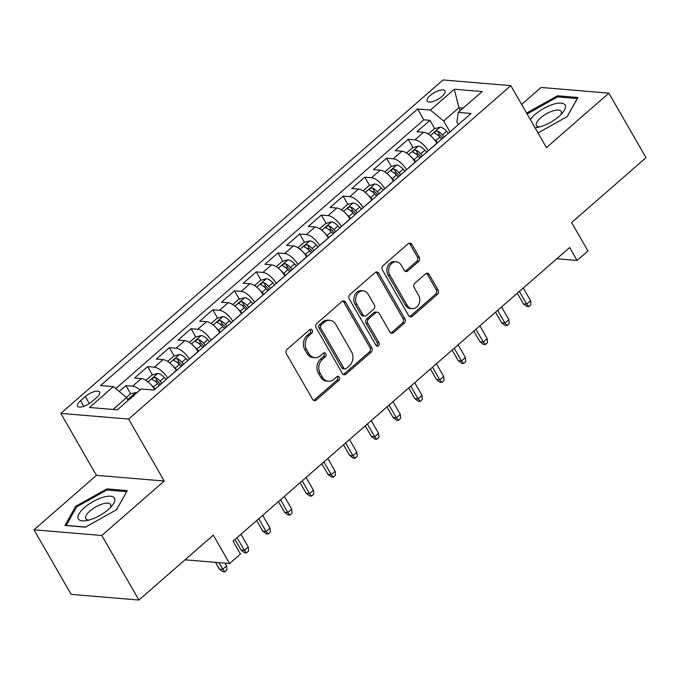 <?xml version="1.0" encoding="UTF-8"?>
<svg xmlns="http://www.w3.org/2000/svg" width="680" height="680" viewBox="0 0 680 680"><rect width="100%" height="100%" fill="white"/><g stroke="black" fill="none" stroke-linecap="round" stroke-linejoin="round"><path stroke-width="1.02" d="M312.239 330.098A2.201 1.802 94.8 0 0 309.731 329.622L287.079 349.384A3.145 2.575 94.8 0 0 286.407 353.778L312.639 399.389A3.145 2.575 94.8 0 0 314.5 400.664A3.145 2.575 94.8 0 0 316.225 400.061L338.87 380.307A2.201 1.802 94.8 0 0 336.829 376.762L333.897 379.312A10.072 8.245 94.8 0 1 328.398 381.242A10.072 8.245 94.8 0 1 322.413 377.162L320.229 373.354A10.072 8.245 94.8 0 1 322.388 359.295L325.32 356.736A2.201 1.802 94.8 0 0 323.28 353.192L320.348 355.75A10.072 8.245 94.8 0 1 314.849 357.671A10.072 8.245 94.8 0 1 308.865 353.591L306.68 349.792A10.072 8.245 94.8 0 1 308.839 335.733L311.772 333.175A2.201 1.802 94.8 0 0 312.239 330.098M314.849 357.671L313.012 357.519A10.072 8.245 94.8 0 1 307.028 353.438L304.844 349.639A10.072 8.245 94.8 0 1 307.003 335.58L309.935 333.022A2.201 1.802 94.8 0 0 309.986 329.434M313.607 400.384A3.145 2.575 94.8 0 0 314.389 399.908L337.042 380.154A2.201 1.802 94.8 0 0 337.093 376.567M328.398 381.242L326.561 381.089A10.072 8.245 94.8 0 1 320.586 377L318.401 373.201A10.072 8.245 94.8 0 1 320.56 359.142L323.484 356.583A2.201 1.802 94.8 0 0 323.544 353.005M430.227 95.497A10.259 3.799 -29.9 0 0 427.201 101.108A10.259 3.799 -29.9 0 0 441.958 96.484A10.259 3.799 -29.9 0 0 444.983 90.882A10.259 3.799 -29.9 0 0 430.227 95.497M418.54 261.536A3.145 2.575 94.8 0 0 419.212 257.142L411.85 244.341A3.145 2.575 94.8 0 0 409.98 243.066A3.145 2.575 94.8 0 0 408.263 243.669L383.112 265.608A3.145 2.575 94.8 0 0 382.432 270.002L408.663 315.622A3.145 2.575 94.8 0 0 410.533 316.897A3.145 2.575 94.8 0 0 412.258 316.293L437.41 294.346A3.145 2.575 94.8 0 0 438.081 289.96L429.19 274.499A3.145 2.575 94.8 0 0 427.32 273.224A3.145 2.575 94.8 0 0 425.603 273.827L414.842 283.212A3.145 2.575 94.8 0 0 414.162 287.606L418.574 295.273A8.415 6.893 94.8 0 1 418.803 304.3A8.415 6.893 94.8 0 1 412.165 308.635A8.415 6.893 94.8 0 1 407.167 305.226L389.903 275.196A8.415 6.893 94.8 0 1 389.666 266.169A8.415 6.893 94.8 0 1 396.304 261.834A8.415 6.893 94.8 0 1 401.302 265.243L404.183 270.249A3.145 2.575 94.8 0 0 406.053 271.524A3.145 2.575 94.8 0 0 407.771 270.921L418.54 261.536L416.704 261.383A3.145 2.575 94.8 0 0 417.375 256.989L410.023 244.188A3.145 2.575 94.8 0 0 409.054 243.194M101.796 535.5L164.237 481.032L96.433 475.346L34 529.813L101.796 535.5L138.916 600.04L213.291 535.152L229.619 563.55L240.482 554.081L233.061 541.169L569.67 247.528L577.09 260.44L587.953 250.971L571.616 222.573L646 157.683L608.889 93.143L541.085 87.456L521.628 104.431M164.237 481.032L128.605 419.067L510.825 85.646L546.448 147.602L608.889 93.143M345.559 302.175A3.145 2.575 94.8 0 0 343.689 300.9A3.145 2.575 94.8 0 0 341.972 301.503L316.82 323.442A3.145 2.575 94.8 0 0 316.14 327.837L342.372 373.447A3.145 2.575 94.8 0 0 344.241 374.723A3.145 2.575 94.8 0 0 345.958 374.127L371.11 352.18A3.145 2.575 94.8 0 0 371.79 347.786L345.559 302.175L343.723 302.022A3.145 2.575 94.8 0 0 342.754 301.027M349.962 294.525L375.113 272.587A3.145 2.575 94.8 0 1 376.839 271.983A3.145 2.575 94.8 0 1 378.709 273.258L404.931 318.869A3.145 2.575 94.8 0 1 404.26 323.264L393.499 332.656A3.145 2.575 94.8 0 1 391.774 333.26A3.145 2.575 94.8 0 1 389.903 331.984L379.27 313.48A3.145 2.575 94.8 0 0 377.4 312.205A3.145 2.575 94.8 0 0 375.683 312.808L368.543 319.039A3.145 2.575 94.8 0 0 367.863 323.433L378.938 342.695A2.201 1.802 94.8 0 1 375.955 345.296L349.291 298.92A3.145 2.575 94.8 0 1 349.962 294.525M138.916 600.04L71.111 594.354L34 529.813M439.263 136.501L438.192 134.64M434.732 128.631L429.964 120.334L416.933 131.699L423.623 132.26L414.936 139.842A12.826 5.619 48.9 0 1 428.204 150.781L428.247 150.85M417.546 155.448L416.475 153.587M413.015 147.569L408.247 139.281L395.225 150.645L401.905 151.206L393.219 158.788A12.826 5.619 48.9 0 1 406.487 169.728L406.529 169.796M395.828 174.394L394.765 172.533M391.306 166.515L386.537 158.227L373.507 169.592L380.188 170.153L371.51 177.726A12.826 5.619 48.9 0 1 384.769 188.674L384.812 188.734M374.111 193.341L373.048 191.48M369.589 185.462L364.82 177.166L351.789 188.538L358.479 189.1L349.792 196.673A12.826 5.619 48.9 0 1 363.06 207.612L363.094 207.68M352.401 212.279L351.33 210.418M347.871 204.408L343.102 196.112L330.072 207.476L336.762 208.037L328.075 215.619A12.826 5.619 48.9 0 1 341.343 226.559L341.377 226.627M330.684 231.225L329.613 229.364M326.153 223.346L321.385 215.058L308.354 226.423L315.044 226.984L306.357 234.566A12.826 5.619 48.9 0 1 319.625 245.505L319.659 245.574M308.966 250.172L307.896 248.31M304.436 242.292L299.668 234.005L286.637 245.37L293.326 245.93L284.639 253.504A12.826 5.619 48.9 0 1 297.908 264.452L297.942 264.512M287.249 269.118L286.178 267.257M282.719 261.239L277.95 252.943L264.92 264.316L271.609 264.877L262.922 272.45A12.826 5.619 48.9 0 1 276.19 283.39L276.225 283.458M265.531 288.056L264.46 286.203M261.001 280.185L256.232 271.889L243.202 283.262L249.892 283.815L241.204 291.397A12.826 5.619 48.9 0 1 254.473 302.337L254.507 302.404M243.814 307.003L242.743 305.142M239.283 299.132L234.515 290.836L221.484 302.2L228.174 302.762L219.487 310.344A12.826 5.619 48.9 0 1 232.755 321.283L232.79 321.351M222.097 325.95L221.025 324.088M217.566 318.07L212.797 309.782L199.767 321.147L206.456 321.708L197.769 329.29A12.826 5.619 48.9 0 1 211.038 340.229L211.081 340.298M200.379 344.896L199.308 343.034M195.849 337.017L191.08 328.729L178.049 340.094L184.739 340.654L176.052 348.228A12.826 5.619 48.9 0 1 189.32 359.176L189.363 359.236M178.661 363.834L177.59 361.981M174.131 355.963L169.362 347.667L156.332 359.04L163.022 359.601L154.334 367.175A12.826 5.619 48.9 0 1 167.603 378.114L167.645 378.182M156.944 382.78L155.873 380.919M152.413 374.909L147.645 366.613L134.623 377.978L141.304 378.539A12.826 5.619 48.9 0 1 154.572 389.487L154.615 389.546M423.623 132.26A12.826 5.619 -131.1 0 1 436.892 143.208L436.934 143.268M401.905 151.206A12.826 5.619 -131.1 0 1 415.174 162.146L415.216 162.214M380.188 170.153A12.826 5.619 -131.1 0 1 393.457 181.093L393.499 181.16M358.479 189.1A12.826 5.619 -131.1 0 1 371.739 200.039L371.781 200.107M336.762 208.037A12.826 5.619 -131.1 0 1 350.03 218.986L350.064 219.045M315.044 226.984A12.826 5.619 -131.1 0 1 328.312 237.924L328.346 237.992M293.326 245.93A12.826 5.619 -131.1 0 1 306.595 256.87L306.629 256.938M271.609 264.877A12.826 5.619 -131.1 0 1 284.877 275.817L284.911 275.885M249.892 283.815A12.826 5.619 -131.1 0 1 263.16 294.763L263.194 294.822M228.174 302.762A12.826 5.619 -131.1 0 1 241.442 313.701L241.476 313.769M206.456 321.708A12.826 5.619 -131.1 0 1 219.725 332.648L219.759 332.716M184.739 340.654A12.826 5.619 -131.1 0 1 198.007 351.594L198.05 351.662M163.022 359.601A12.826 5.619 -131.1 0 1 176.29 370.541L176.332 370.608M91.919 401.668L96.696 397.494A9.936 3.68 -29.9 0 0 99.628 392.071A9.936 3.68 -29.9 0 0 85.331 396.542L80.554 400.716A9.936 3.68 -29.9 0 0 77.622 406.147A9.936 3.68 -29.9 0 0 91.919 401.668M128.605 419.067L60.809 413.389L443.02 79.959L510.825 85.646M429.964 120.334L423.827 119.825L417.596 108.978L100.529 385.569L113.356 386.639L126.624 397.587L128.197 400.325M417.596 108.978L430.423 110.049L454.308 89.216L482.162 91.545L458.269 112.387L471.104 113.467L154.037 390.056L141.21 388.977L117.317 409.819L89.462 407.481L113.356 386.639M130.704 393.848L125.936 385.56L132.617 386.121A12.826 5.619 48.9 0 1 140.037 389.997M147.645 366.613L154.334 367.175M169.362 347.667L176.052 348.228M191.08 328.729L197.769 329.29M212.797 309.782L219.487 310.344M234.515 290.836L241.204 291.397M256.232 271.889L262.922 272.45M277.95 252.943L284.639 253.504M299.668 234.005L306.357 234.566M321.385 215.058L328.075 215.619M343.102 196.112L349.792 196.673M364.82 177.166L371.51 177.726M386.537 158.227L393.219 158.788M408.247 139.281L414.936 139.842M423.827 119.825L115.719 388.594M125.936 385.56L119.178 391.45M460.471 110.474L458.889 107.729L443.692 120.997L449.964 131.903M126.624 397.587L113.016 409.453M96.433 475.346L60.809 413.389M556.818 258.74L577.09 260.44M185.028 559.81L229.619 563.55M463.199 108.094L458.889 107.729L454.308 89.216M458.32 124.61L456.883 122.103L458.269 112.387M443.692 120.997L430.423 110.049M116.552 509.737L127.296 490.603L106.879 488.886L75.709 506.311L64.966 525.453L85.382 527.162L116.552 509.737M538.016 132.94L567.171 116.637L577.923 97.503L557.506 95.786L526.592 113.075M76.347 507.416L75.709 506.311M107.55 490.059L106.879 488.886M558.178 96.959L557.506 95.786M343.341 374.442A3.145 2.575 94.8 0 0 344.131 373.975L369.282 352.027A3.145 2.575 94.8 0 0 369.954 347.633L343.723 302.022M321.198 324.947A2.201 1.802 94.8 0 0 320.731 328.024L343.749 368.058A2.201 1.802 94.8 0 0 346.264 368.534L349.358 365.832A10.072 8.245 94.8 0 0 351.517 351.773L335.775 324.411A10.072 8.245 94.8 0 0 329.8 320.322A10.072 8.245 94.8 0 0 324.292 322.252L321.198 324.947L319.37 324.793A2.201 1.802 94.8 0 0 318.894 327.87L320.731 328.024M345.058 368.951L343.23 368.798A2.201 1.802 94.8 0 1 341.921 367.905L318.894 327.87M329.8 320.322L327.964 320.17A10.072 8.245 94.8 0 0 322.456 322.091L324.292 322.252M319.37 324.793L322.456 322.091M390.873 332.979A3.145 2.575 94.8 0 0 391.663 332.503L402.424 323.111A3.145 2.575 94.8 0 0 403.104 318.716L376.873 273.105A3.145 2.575 94.8 0 0 375.904 272.111M377.4 312.205L375.572 312.052A3.145 2.575 94.8 0 0 373.847 312.655L366.707 318.886A3.145 2.575 94.8 0 0 366.036 323.28L377.111 342.541L378.938 342.695M376.372 345.805A2.201 1.802 94.8 0 0 377.111 342.541M368.228 294.287A8.415 6.893 94.8 0 0 363.23 290.87A8.415 6.893 94.8 0 0 356.592 295.205A8.415 6.893 94.8 0 0 356.83 304.232L362.907 314.815A3.145 2.575 94.8 0 0 364.777 316.089A3.145 2.575 94.8 0 0 366.503 315.495L373.643 309.264A3.145 2.575 94.8 0 0 374.315 304.87L368.228 294.287M363.23 290.87L361.403 290.717A8.415 6.893 94.8 0 0 354.764 295.052A8.415 6.893 94.8 0 0 354.994 304.079L356.83 304.232M364.777 316.089L362.95 315.936A3.145 2.575 94.8 0 1 361.08 314.661L354.994 304.079M405.152 271.243A3.145 2.575 94.8 0 0 405.943 270.767L416.704 261.383M396.304 261.834L394.476 261.681A8.415 6.893 94.8 0 0 387.838 266.007A8.415 6.893 94.8 0 0 388.067 275.043L389.903 275.196M412.165 308.635L410.337 308.482A8.415 6.893 94.8 0 1 405.339 305.065L388.067 275.043M409.632 316.608A3.145 2.575 94.8 0 0 410.423 316.14L435.574 294.194A3.145 2.575 94.8 0 0 436.254 289.808L427.363 274.346A3.145 2.575 94.8 0 0 426.394 273.351M126.386 397.383L130.314 393.958L136.153 392.368A8.492 3.723 48.9 0 1 137.088 392.572M133.586 396.406C131.061 396.618 130.194 397.375 130.976 398.675M226.559 565.938L226.882 569.993L224.714 571.888L222.878 571.736L219.351 569.075L222.649 569.347L226.559 565.938L224.961 563.159M224.714 571.888L218.79 562.64M219.351 569.075L215.492 562.369M84.516 507.543A20.842 7.718 -29.9 0 0 86.011 520.676A20.842 7.718 -29.9 0 0 108.341 509.541A20.842 7.718 -29.9 0 0 112.149 505.639A20.842 7.718 -29.9 0 0 108.485 496.221A20.842 7.718 -29.9 0 0 84.516 507.543M110.143 507.866A14.263 5.279 -29.9 0 0 110.551 504.483A14.263 5.279 -29.9 0 0 90.032 510.918A14.263 5.279 -29.9 0 0 85.816 518.712A14.263 5.279 -29.9 0 0 88.944 520.056M126.667 491.725L116.433 509.804M85.587 527.051L66.232 525.428L76.644 506.881L106.845 490L126.624 491.657M535.033 127.755A20.842 7.718 -29.9 0 0 536.639 127.576A20.842 7.718 -29.9 0 0 562.777 112.54A20.842 7.718 -29.9 0 0 565.233 105.281A20.842 7.718 -29.9 0 0 549.5 105.655A20.842 7.718 -29.9 0 0 530.366 119.629M560.762 114.767A14.263 5.279 -29.9 0 0 561.255 111.537A14.263 5.279 -29.9 0 0 561.178 111.384A14.263 5.279 -29.9 0 0 546.38 113.806A14.263 5.279 -29.9 0 0 536.367 125.46A14.263 5.279 -29.9 0 0 536.443 125.613A14.263 5.279 -29.9 0 0 539.571 126.956M527.136 114.019L557.464 96.9L577.252 98.558L567.06 116.705M151.428 385.118A8.492 3.723 48.9 0 1 153.425 387.022L155.227 389.011M145.928 380.332L152.031 375.012L157.87 373.422A8.492 3.723 48.9 0 1 164.28 377.553L166.09 379.542M161.959 383.137L160.157 381.149A8.492 3.723 -131.1 0 0 155.304 377.459C152.779 377.672 151.912 378.428 152.694 379.729A8.492 3.723 48.9 0 1 157.547 383.418L159.35 385.416M155.304 377.459L157.437 381.174A4.326 1.895 48.9 0 1 158.899 382.475L160.582 384.344M152.226 379.363L152.694 379.729M248.276 546.992L248.6 551.046L246.432 552.942L244.596 552.789L241.069 550.129L244.367 550.409L248.276 546.992L240.958 534.276M246.432 552.942L244.367 550.409L237.048 537.685M241.069 550.129L234.965 539.512M173.145 366.171A8.492 3.723 48.9 0 1 175.143 368.075L176.944 370.065M167.645 361.386L173.748 356.065L179.588 354.484A8.492 3.723 48.9 0 1 185.997 358.606L187.799 360.596M183.677 364.2L181.874 362.202A8.492 3.723 -131.1 0 0 177.021 358.513C174.496 358.725 173.63 359.49 174.411 360.782A8.492 3.723 48.9 0 1 179.265 364.48L181.067 366.469M177.021 358.513L179.155 362.227A4.326 1.895 48.9 0 1 180.617 363.536L182.299 365.398M173.935 360.417L174.411 360.782M269.994 528.054L270.317 532.1L268.149 533.995L266.313 533.842L262.786 531.182L266.084 531.462L269.994 528.054L262.675 515.329M268.149 533.995L266.084 531.462L258.765 518.746M262.786 531.182L256.675 520.565M194.862 347.225A8.492 3.723 48.9 0 1 196.86 349.129L198.662 351.126M189.363 342.448L195.466 337.118L201.305 335.537A8.492 3.723 48.9 0 1 207.714 339.66L209.517 341.649M205.394 345.253L203.592 343.255A8.492 3.723 -131.1 0 0 198.738 339.567C196.214 339.787 195.347 340.544 196.129 341.844A8.492 3.723 48.9 0 1 200.982 345.534L202.784 347.523M198.738 339.567L200.872 343.281A4.326 1.895 48.9 0 1 202.326 344.59L204.017 346.451M195.653 341.479L196.129 341.844M291.712 509.108L292.034 513.162L289.867 515.049L288.031 514.896L284.503 512.236L287.801 512.516L291.712 509.108L284.393 496.392M289.867 515.049L287.801 512.516L280.483 499.8M284.503 512.236L278.392 501.619M216.58 328.278A8.492 3.723 48.9 0 1 218.577 330.191L220.379 332.18M211.081 323.501L217.183 318.18L223.023 316.591A8.492 3.723 48.9 0 1 229.432 320.714L231.234 322.711M227.111 326.306L225.309 324.317A8.492 3.723 -131.1 0 0 220.448 320.62C217.931 320.841 217.065 321.598 217.847 322.898A8.492 3.723 48.9 0 1 222.7 326.587L224.502 328.576M220.448 320.62L222.589 324.343A4.326 1.895 48.9 0 1 224.043 325.644L225.734 327.505M217.37 322.532L217.847 322.898M313.421 490.161L313.752 494.215L311.584 496.111L309.749 495.958L306.221 493.298L309.519 493.569L313.421 490.161L306.111 477.445M311.584 496.111L309.519 493.569L302.2 480.853M306.221 493.298L300.109 482.681M238.289 309.341A8.492 3.723 48.9 0 1 240.295 311.245L242.097 313.233M232.798 304.555L238.901 299.234L244.74 297.644A8.492 3.723 48.9 0 1 251.15 301.767L252.951 303.764M248.829 307.36L247.027 305.371A8.492 3.723 -131.1 0 0 242.165 301.682C239.649 301.894 238.774 302.651 239.564 303.951A8.492 3.723 48.9 0 1 244.417 307.64L246.22 309.638M242.165 301.682L244.307 305.397A4.326 1.895 48.9 0 1 245.76 306.697L247.452 308.567M239.088 303.586L239.564 303.951M335.138 471.214L335.469 475.269L333.302 477.164L331.466 477.012L327.93 474.351L331.228 474.623L335.138 471.214L327.828 458.498M333.302 477.164L331.228 474.623L323.918 461.907M327.93 474.351L321.827 463.735M260.006 290.394A8.492 3.723 48.9 0 1 262.012 292.298L263.815 294.287M254.516 285.608L260.618 280.287L266.458 278.707A8.492 3.723 48.9 0 1 272.867 282.829L274.669 284.818M270.547 288.413L268.745 286.425A8.492 3.723 -131.1 0 0 263.882 282.736C261.366 282.948 260.491 283.704 261.281 285.005A8.492 3.723 48.9 0 1 266.135 288.702L267.937 290.692M263.882 282.736L266.024 286.45A4.326 1.895 48.9 0 1 267.478 287.75L269.17 289.62M260.805 284.639L261.281 285.005M356.855 452.276L357.187 456.322L355.011 458.218L353.183 458.065L349.648 455.404L352.945 455.685L356.855 452.276L349.546 439.552M355.011 458.218L352.945 455.685L345.635 442.96M349.648 455.404L343.545 444.788M281.724 271.447A8.492 3.723 48.9 0 1 283.73 273.351L285.532 275.349M276.233 266.671L282.336 261.341L288.167 259.76A8.492 3.723 48.9 0 1 294.584 263.882L296.387 265.872M292.264 269.475L290.462 267.478A8.492 3.723 -131.1 0 0 285.6 263.789C283.075 264.01 282.208 264.767 282.999 266.067A8.492 3.723 48.9 0 1 287.852 269.756L289.654 271.745M285.6 263.789L287.742 267.503A4.326 1.895 48.9 0 1 289.195 268.812L290.887 270.674M282.523 265.701L282.999 266.067M378.573 433.33L378.904 437.385L376.728 439.271L374.901 439.118L371.365 436.458L374.663 436.738L378.573 433.33L371.263 420.614M376.728 439.271L374.663 436.738L367.353 424.023M371.365 436.458L365.262 425.841M303.442 252.501A8.492 3.723 48.9 0 1 305.439 254.405L307.241 256.402M297.95 247.724L304.053 242.403L309.885 240.814A8.492 3.723 48.9 0 1 316.302 244.936L318.104 246.925M313.981 250.529L312.171 248.54A8.492 3.723 -131.1 0 0 307.317 244.843C304.793 245.064 303.926 245.82 304.716 247.121A8.492 3.723 48.9 0 1 309.57 250.809L311.372 252.799M307.317 244.843L309.451 248.557A4.326 1.895 48.9 0 1 310.913 249.866L312.596 251.727M304.24 246.755L304.716 247.121M400.291 414.383L400.622 418.438L398.446 420.333L396.618 420.18L393.082 417.52L396.38 417.792L400.291 414.383L392.98 401.668M398.446 420.333L396.38 417.792L389.07 405.076M393.082 417.52L386.979 406.903M325.159 233.554A8.492 3.723 48.9 0 1 327.156 235.467L328.958 237.456M319.668 228.777L325.771 223.456L331.602 221.867A8.492 3.723 48.9 0 1 338.019 225.989L339.822 227.987M335.69 231.582L333.888 229.594A8.492 3.723 -131.1 0 0 329.035 225.904C326.51 226.117 325.644 226.874 326.425 228.174A8.492 3.723 48.9 0 1 331.287 231.863L333.089 233.861M329.035 225.904L331.168 229.619A4.326 1.895 48.9 0 1 332.63 230.919L334.313 232.781M325.958 227.808L326.425 228.174M422.008 395.437L422.339 399.491L420.163 401.387L418.336 401.234L414.8 398.574L418.098 398.846L422.008 395.437L414.698 382.721M420.163 401.387L418.098 398.846L410.788 386.129M414.8 398.574L408.697 387.957M346.876 214.617A8.492 3.723 48.9 0 1 348.874 216.52L350.676 218.509M341.385 209.831L347.488 204.51L353.32 202.92A8.492 3.723 48.9 0 1 359.737 207.052L361.539 209.041M357.408 212.636L355.606 210.647A8.492 3.723 -131.1 0 0 350.752 206.958C348.228 207.17 347.361 207.927 348.143 209.227A8.492 3.723 48.9 0 1 353.005 212.917L354.807 214.914M350.752 206.958L352.886 210.672A4.326 1.895 48.9 0 1 354.348 211.973L356.031 213.843M347.675 208.862L348.143 209.227M443.725 376.49L444.057 380.545L441.881 382.44L440.054 382.287L436.517 379.627L439.815 379.907L443.725 376.49L436.415 363.774M441.881 382.44L439.815 379.907L432.505 367.183M436.517 379.627L430.414 369.01M368.594 195.67A8.492 3.723 48.9 0 1 370.591 197.574L372.394 199.571M363.103 190.885L369.197 185.564L375.037 183.982A8.492 3.723 48.9 0 1 381.454 188.105L383.256 190.094M379.125 193.698L377.324 191.701A8.492 3.723 -131.1 0 0 372.47 188.011C369.945 188.224 369.078 188.989 369.861 190.29A8.492 3.723 48.9 0 1 374.723 193.978L376.524 195.968M372.47 188.011L374.603 191.726A4.326 1.895 48.9 0 1 376.065 193.035L377.749 194.896M369.393 189.924L369.861 190.29M465.443 357.552L465.774 361.599L463.598 363.494L461.762 363.341L458.235 360.68L461.533 360.961L465.443 357.552L458.133 344.828M463.598 363.494L461.533 360.961L454.223 348.245M458.235 360.68L452.132 350.064M390.311 176.724A8.492 3.723 48.9 0 1 392.309 178.627L394.111 180.625M384.82 171.946L390.915 166.617L396.754 165.036A8.492 3.723 48.9 0 1 403.172 169.158L404.974 171.147M400.843 174.751L399.041 172.754A8.492 3.723 -131.1 0 0 394.188 169.065C391.663 169.286 390.796 170.043 391.578 171.343A8.492 3.723 48.9 0 1 396.44 175.032L398.242 177.021M394.188 169.065L396.321 172.78A4.326 1.895 48.9 0 1 397.783 174.089L399.466 175.95M391.111 170.977L391.578 171.343M487.16 338.606L487.483 342.661L485.316 344.556L483.48 344.394L479.952 341.743L483.25 342.014L487.16 338.606L479.842 325.89M485.316 344.556L483.25 342.014L475.94 329.298M479.952 341.743L473.85 331.118M412.029 157.777A8.492 3.723 48.9 0 1 414.026 159.69L415.828 161.679M406.529 153L412.632 147.679L418.472 146.089A8.492 3.723 48.9 0 1 424.889 150.212L426.692 152.209M422.56 155.805L420.758 153.816A8.492 3.723 -131.1 0 0 415.905 150.127C413.38 150.339 412.513 151.096 413.296 152.397A8.492 3.723 48.9 0 1 418.149 156.085L419.959 158.083M415.905 150.127L418.038 153.841A4.326 1.895 48.9 0 1 419.5 155.142L421.183 157.004M412.828 152.031L413.296 152.397M508.878 319.659L509.201 323.714L507.034 325.609L505.197 325.457L501.67 322.796L504.968 323.068L508.878 319.659L501.56 306.944M507.034 325.609L504.968 323.068L497.658 310.352M501.67 322.796L495.567 312.179M433.747 138.839A8.492 3.723 48.9 0 1 435.744 140.743L437.546 142.732M428.247 134.054L434.35 128.732L440.19 127.143A8.492 3.723 48.9 0 1 446.598 131.266L448.4 133.263M444.278 136.858L442.476 134.869A8.492 3.723 -131.1 0 0 437.623 131.18C435.098 131.393 434.231 132.149 435.013 133.45A8.492 3.723 48.9 0 1 439.866 137.139L441.668 139.136M437.623 131.18L439.756 134.895A4.326 1.895 48.9 0 1 441.218 136.195L442.901 138.066M434.546 133.084L435.013 133.45M530.596 300.713L530.918 304.767L528.751 306.663L526.915 306.51L523.387 303.85L526.685 304.13L530.596 300.713L523.277 287.997M528.751 306.663L526.685 304.13L519.367 291.405M523.387 303.85L517.276 293.233M436.892 143.208L428.204 150.781M415.174 162.146L406.487 169.728M393.457 181.093L384.769 188.674M371.739 200.039L363.06 207.612M350.03 218.986L341.343 226.559M328.312 237.924L319.625 245.505M306.595 256.87L297.908 264.452M284.877 275.817L276.19 283.39M263.16 294.763L254.473 302.337M241.442 313.701L232.755 321.283M219.725 332.648L211.038 340.229M198.007 351.594L189.32 359.176M176.29 370.541L167.603 378.114M154.572 389.487L153.927 390.048M141.304 378.539L132.617 386.121M83.793 406.342L80.554 400.716M89.377 403.58L85.331 396.542M307.003 335.58L308.839 335.733M304.844 349.639L306.68 349.792M307.028 353.438L308.865 353.591M323.484 356.583L325.32 356.736M320.56 359.142L322.388 359.295M318.401 373.201L320.229 373.354M320.586 377L322.413 377.162M337.042 380.154L338.87 380.307M314.389 399.908L316.225 400.061M309.935 333.022L311.772 333.175M369.954 347.633L371.79 347.786M369.282 352.027L371.11 352.18M344.131 373.975L345.958 374.127M341.921 367.905L343.749 368.058M376.873 273.105L378.709 273.258M403.104 318.716L404.931 318.869M402.424 323.111L404.26 323.264M391.663 332.503L393.499 332.656M373.847 312.655L375.683 312.808M366.707 318.886L368.543 319.039M366.036 323.28L367.863 323.433M361.08 314.661L362.907 314.815M405.943 270.767L407.771 270.921M405.339 305.065L407.167 305.226M427.363 274.346L429.19 274.499M436.254 289.808L438.081 289.96M435.574 294.194L437.41 294.346M410.423 316.14L412.258 316.293M410.023 244.188L411.85 244.341M417.375 256.989L419.212 257.142M136.008 392.411L127.772 399.585M157.726 373.464L148.078 381.879M157.547 383.418L153.425 387.022M164.28 377.553L160.157 381.149M179.444 354.518L169.796 362.933M179.265 364.48L175.143 368.075M185.997 358.606L181.874 362.202M201.161 335.572L191.513 343.986M200.982 345.534L196.86 349.129M207.714 339.66L203.592 343.255M222.87 316.633L213.231 325.04M222.7 326.587L218.577 330.191M229.432 320.714L225.309 324.317M244.588 297.687L234.949 306.102M244.417 307.64L240.295 311.245M251.15 301.767L247.027 305.371M266.305 278.74L256.666 287.155M266.135 288.702L262.012 292.298M272.867 282.829L268.745 286.425M288.023 259.794L278.383 268.209M287.852 269.756L283.73 273.351M294.584 263.882L290.462 267.478M309.74 240.848L300.093 249.262M309.57 250.809L305.439 254.405M316.302 244.936L312.171 248.54M331.457 221.909L321.81 230.325M331.287 231.863L327.156 235.467M338.019 225.989L333.888 229.594M353.175 202.963L343.527 211.378M353.005 212.917L348.874 216.52M359.737 207.052L355.606 210.647M374.892 184.017L365.245 192.431M374.723 193.978L370.591 197.574M381.454 188.105L377.324 191.701M396.61 165.07L386.962 173.485M396.44 175.032L392.309 178.627M403.172 169.158L399.041 172.754M418.327 146.132L408.68 154.547M418.149 156.085L414.026 159.69M424.889 150.212L420.758 153.816M440.045 127.185L430.398 135.601M439.866 137.139L435.744 140.743M446.598 131.266L442.476 134.869"/></g></svg>
